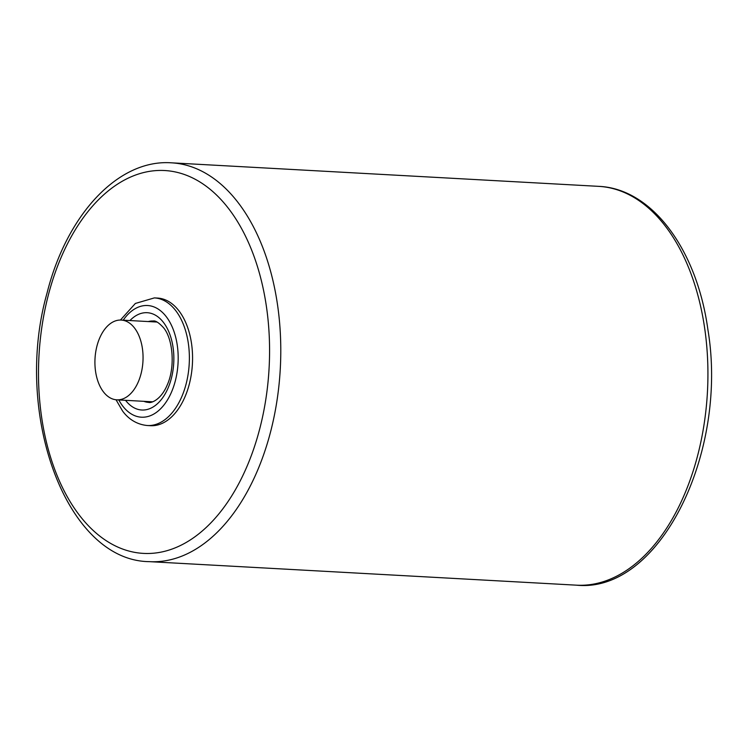 <?xml version="1.0" encoding="UTF-8"?>
<svg xmlns="http://www.w3.org/2000/svg" width="748" height="748" viewBox="0 0 748 748"><rect width="100%" height="100%" fill="white"/><g stroke="black" fill="none" stroke-linecap="round" stroke-linejoin="round"><path stroke-width="1.12" d="M116.034 399.778L122.532 410.951C126.319 416.215 134.182 424.294 147.347 425.519L150.535 425.696A63.907 38.41 -86.8 0 0 189.515 383.313A63.907 38.41 -86.8 0 0 179.146 311.112A63.907 38.41 -86.8 0 0 157.566 298.078L154.378 297.9L135.36 303.454L120.428 320.051M137.249 384.145A39.943 24.001 -86.8 0 0 141.297 342.846A39.943 24.001 -86.8 0 0 121.185 320.069A39.943 24.001 -86.8 0 0 96.819 346.567A39.943 24.001 -86.8 0 0 103.308 391.69A39.943 24.001 -86.8 0 0 116.791 399.834A39.943 24.001 -86.8 0 0 137.249 384.145M148.244 321.565A40.738 24.488 93.2 0 1 153.106 321.032C155.369 320.396 158.875 322.659 163.625 327.811C172.891 338.863 175.387 366.997 167.309 384.771C160.904 400.292 150.657 403.378 148.628 402.387A40.738 24.488 93.2 0 1 143.85 401.33M125.542 400.32A48.732 29.284 -86.8 0 0 166.841 390.718A48.732 29.284 -86.8 0 0 163.625 322.64A48.732 29.284 -86.8 0 0 129.937 320.555M123.205 320.181A55.922 33.604 93.2 0 1 169.31 321.238A55.922 33.604 93.2 0 1 168.711 397.796A55.922 33.604 93.2 0 1 122.532 405.79A55.922 33.604 93.2 0 1 118.81 399.946M147.347 425.519A63.907 38.41 -86.8 0 0 186.327 383.135A63.907 38.41 -86.8 0 0 175.958 310.934A63.907 38.41 -86.8 0 0 154.378 297.9M598.559 186.346A199.716 120.026 93.2 0 1 707.421 392.363A199.716 120.026 93.2 0 1 576.586 585.179C659.708 593.641 728.589 452.54 707.879 329.503C696.958 249.692 652.097 188.459 598.559 186.346L171.414 162.821C117.96 159.034 66.647 214.985 47.031 293.104C12.931 413.12 65.899 560.935 149.441 561.655A199.716 120.026 -86.8 0 0 271.253 429.193A199.716 120.026 -86.8 0 0 238.846 203.568A199.716 120.026 -86.8 0 0 171.414 162.821M229.337 209.562A191.731 115.229 93.2 0 1 192.311 538.616A191.731 115.229 93.2 0 1 40.514 337.47A191.731 115.229 93.2 0 1 229.337 209.562M149.441 561.655L576.586 585.179M156.987 322.042L121.185 320.069M152.592 401.807L116.791 399.834"/></g></svg>
